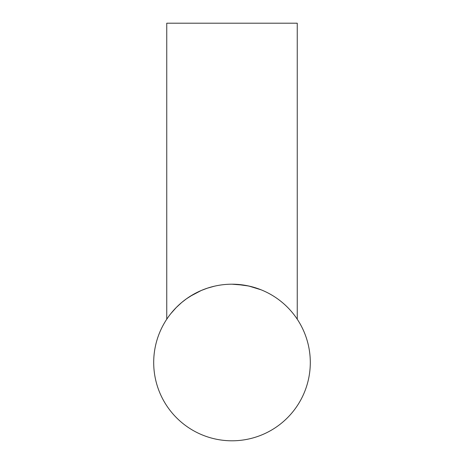 <?xml version="1.0" encoding="UTF-8"?>
<svg xmlns="http://www.w3.org/2000/svg" width="464" height="464" viewBox="0 0 464 464"><rect width="100%" height="100%" fill="white"/><g stroke="black" fill="none" stroke-linecap="round" stroke-linejoin="round"><path stroke-width="0.7" d="M232 284.2A78.3 78.3 0 0 0 153.7 362.5A78.3 78.3 0 0 0 232 440.8A78.3 78.3 0 0 0 310.3 362.5A78.3 78.3 0 0 0 232 284.2L244.563 285.215M214.322 286.224L207.379 288.173L201.272 290.481L190.049 296.386L201.272 290.481L207.379 288.173L214.322 286.224M166.75 319.22L168.241 317.051L166.75 319.22L166.75 23.2L297.25 23.2L297.25 319.22L296.705 318.408M170.845 313.6L176.279 307.493L181.691 302.499L186.482 298.787L193.784 294.159L186.482 298.787L181.691 302.499L176.279 307.493L170.845 313.6M214.293 286.23L216.085 285.836M236.275 284.316L248.75 286.015L261.035 289.78L251.94 286.781L245.491 285.372M262.746 290.487L263.999 291.038L262.746 290.487M280.61 301.119L282.286 302.482L280.61 301.119M292.993 313.397L293.625 314.198M296.653 318.333L297.227 319.186M279.067 299.93L278.69 299.645M278.649 299.611L278.267 299.332M261.592 290.006L260.681 289.64L261.592 290.006M258.106 288.678L251.94 286.781L258.106 288.678M251.505 286.671L248.75 286.01L251.505 286.671M244.812 285.256L238.803 284.496L244.812 285.256"/></g></svg>
